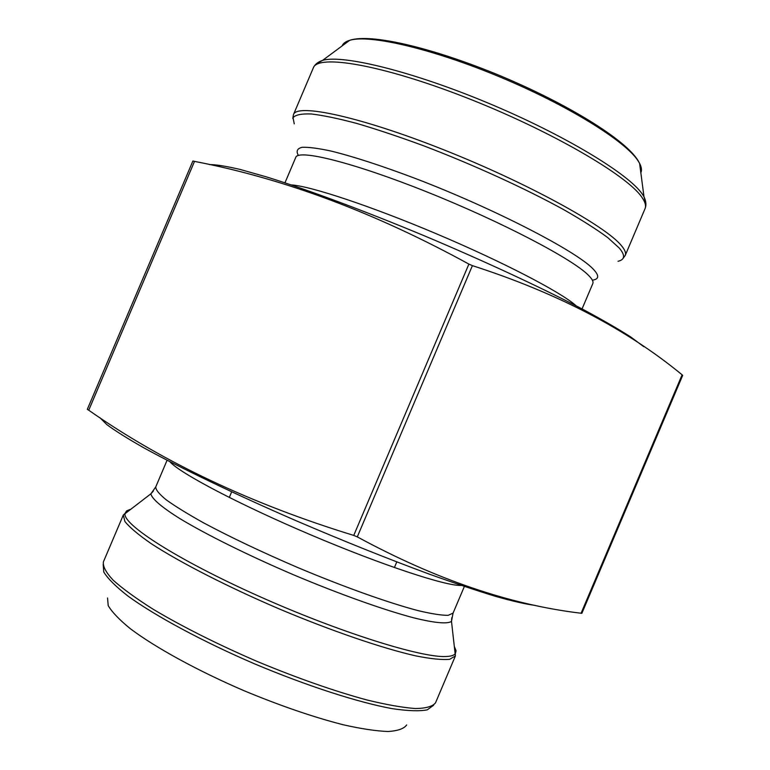 <?xml version="1.0" encoding="UTF-8"?>
<svg xmlns="http://www.w3.org/2000/svg" width="770" height="770" viewBox="0 0 770 770"><rect width="100%" height="100%" fill="white"/><g stroke="black" fill="none" stroke-linecap="round" stroke-linejoin="round"><path stroke-width="1.16" d="M682.104 374.817C627.021 329.358 557.114 292.956 472.405 265.64L468.892 264.091C375.269 212.761 283.812 178.534 194.512 161.392L192.895 160.997L87.318 409.342L88.733 410.217C163.24 462.308 251.569 504.042 353.748 535.419L357.29 536.882C435.647 579.367 510.24 604.825 581.081 613.238L581.87 613.286L682.682 375.375L682.104 374.817L581.081 613.238M192.895 160.997L196.745 161.864M194.512 161.392L88.733 410.217M468.892 264.091L353.748 535.419M472.405 265.64L357.29 536.882M99.763 417.571L106.847 424.626C115.259 430.863 127.705 438.659 144.183 448.015C180.286 467.871 235.379 494.35 296.431 520.866C343.343 540.973 387.445 558.664 428.726 573.919C454.425 583.14 476.842 590.667 495.996 596.49C512.955 601.264 525.968 604.229 535.025 605.384M643.73 346.654L630.832 337.039C618.647 329.204 602.775 320.041 583.227 309.53C541.349 287.605 483.464 260.674 423.529 235.466C363.652 210.537 306.951 189.487 266.613 176.946L240.433 169.525C226.313 166.195 215.956 164.549 209.363 164.588M169.939 461.75C179.391 472.924 239.297 504.552 310.83 534.89C382.344 565.267 446.716 586.394 461.317 585.421M167.08 460.267L155.761 486.909C155.675 489.758 159.169 494.071 166.233 499.846C175.396 506.419 187.919 514.119 203.79 522.965C230.451 537.2 261.55 551.965 297.085 567.259C343.67 586.894 388.6 602.9 418.149 610.639C431.614 613.844 441.624 615.403 448.169 615.336L453.068 613.113L464.368 586.461M153.355 491.058L150.91 493.791C151.623 498.508 161.276 506.949 179.718 518.508C206.254 534.572 248.296 555.449 293.842 574.921C339.483 594.151 383.701 609.898 413.692 617.829C434.819 623.065 447.591 624.143 451.49 621.38L451.749 617.713M130.323 509.384L126.588 510.895L125.019 513.407C122.132 524.129 177.081 559.597 257.854 595.749C338.531 631.949 421.565 657.994 446.1 656.502C450.96 656.319 454.05 655.357 455.359 653.624L456.071 650.756L454.57 647.012M455.176 652.075L455.388 655.973L449.603 659.332C442.105 660.025 430.748 658.86 415.55 655.838C382.228 648.244 331.639 630.986 279.375 608.993C227.246 586.673 179.689 562.273 151.084 543.572C138.35 534.746 129.63 527.392 124.913 521.511L123.316 515.014L126.261 512.454M155.761 486.909L150.91 493.791L123.316 515.014L103.421 561.84C102.728 566.374 106 572.524 113.257 580.272C122.873 588.877 136.319 598.627 153.596 609.522C182.779 626.867 217.284 644.172 257.113 661.44C297.201 678.091 333.622 690.892 366.366 699.834C386.213 704.694 402.556 707.591 415.425 708.535C426.041 708.371 432.74 706.465 435.522 702.808L455.388 655.973L451.49 621.38L453.068 613.113M433.597 705.253L427.254 709.853C419.352 711.365 407.619 710.951 392.026 708.621C357.954 702.346 306.797 685.858 254.533 663.836C202.462 641.4 155.578 616.115 128.08 596.153C115.924 586.673 107.829 578.636 103.786 572.052L103.19 564.506M107.55 597.963L108.195 605.586C111.958 612.054 119.379 619.792 130.457 628.801C155.482 647.637 197.765 670.834 244.591 690.95C280.627 705.888 313.496 717.159 343.199 724.763C361.236 728.824 376.155 731.067 387.974 731.5C397.763 730.913 403.99 728.728 406.666 724.936M576.172 305.844L575.633 305.372C560.637 292.032 503.128 262.041 437.139 234.099C371.15 206.139 310.406 186.042 291.262 184.906M582.062 308.914L592.842 283.504C593.622 281.695 592.149 278.942 588.415 275.246C572.534 258.999 501.501 221.75 427.591 192.192C353.632 162.547 298.144 148.87 295.757 157.407L284.967 182.808M593.324 280.001C599.195 278.913 599.127 275.246 593.141 269.028C576.422 251.145 494.128 208.583 415.02 178.342C381.612 165.752 353.767 156.685 331.495 151.151C318.453 148.321 308.664 147.041 302.119 147.301C297.499 148.417 296.113 150.862 297.942 154.626M618.031 261.28C624.961 259.721 625.384 255.322 619.292 248.075L607.79 237.641C596.586 229.383 581.937 220.076 563.842 209.729C525.188 188.448 473.05 164.616 423.664 145.799C399.438 136.887 377.223 129.456 357.02 123.508C338.463 118.561 323.236 115.385 311.35 113.979C301.57 113.585 295.468 114.817 293.043 117.675L294.246 123.845M621.274 245.466C624.922 249.759 626.241 253.08 625.23 255.419L645.039 208.68C646.28 205.802 645.193 201.952 641.776 197.13C626.924 175.05 549.135 129.928 465.455 97.357C381.747 64.661 317.712 53.987 313.323 67.876L293.466 114.595C296.806 103.18 359.744 116.463 443.27 149.611C526.767 182.644 605.374 225.87 621.274 245.466M316.143 63.958L322.63 60.349C342.814 54.401 412.114 71.302 487.978 103.007C563.852 134.654 628.435 173.731 642.228 193.992L643.99 196.764L645.905 203.935M640.832 172.74C641.968 170.276 641.554 167.167 639.61 163.404L637.993 160.718C625.298 141.016 567.519 105.115 499.72 76.894C431.941 48.597 369.109 34.149 349.667 40.329C345.605 41.541 343.083 43.409 342.101 45.931M231.674 491.838L229.277 497.468M396.781 561.927L394.394 567.557M645.039 208.68C646.473 205.224 646.117 201.249 643.99 196.764L639.61 163.404L637.935 160.391C624.807 139.158 567.461 103.883 500.173 75.739C432.798 47.798 370.717 33.129 349.667 40.329L322.63 60.349C317.923 61.937 314.815 64.449 313.323 67.876M625.23 255.419L622.891 258.614M293.466 114.595L292.793 118.493"/></g></svg>
